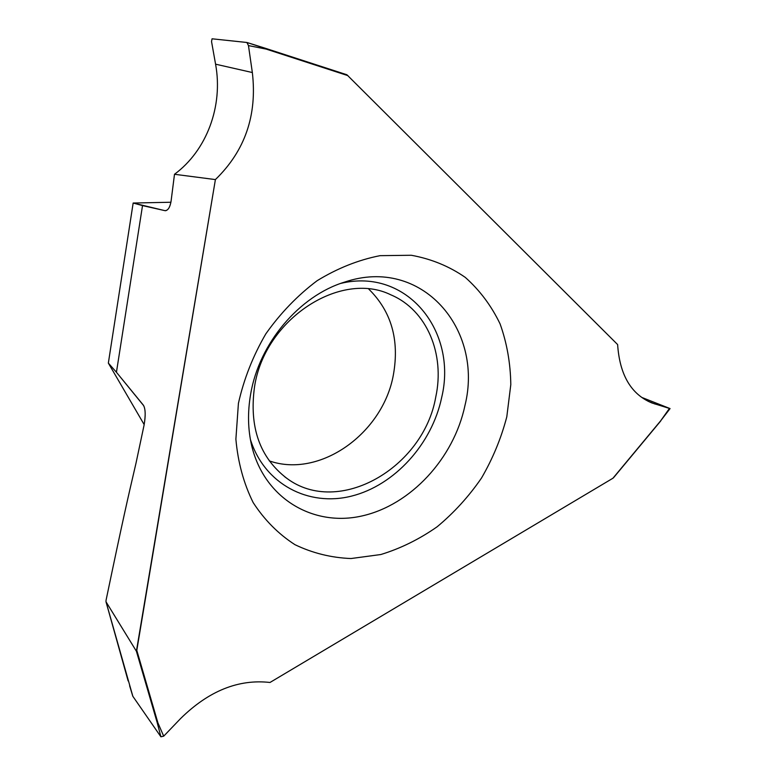 <?xml version="1.0" encoding="UTF-8"?>
<svg xmlns="http://www.w3.org/2000/svg" width="776" height="776" viewBox="0 0 776 776"><rect width="100%" height="100%" fill="white"/><g stroke="black" fill="none" stroke-linecap="round" stroke-linejoin="round"><path stroke-width="1.16" d="M170.914 202.245L133.162 203.031L142.522 205.601L116.439 372.267L143.647 405.625C145.529 409.369 145.675 415.849 144.084 425.073C145.762 414.985 145.481 408.292 143.221 404.985L143.996 406.343M144.181 424.618L108.349 363.09L116.439 372.267L108.349 363.09L133.162 203.031L164.9 210.645L142.522 205.601M368.775 289.099C391.346 311.351 399.562 339.869 393.413 374.662C383.16 433.124 320.051 478.695 269.272 460.876M641.762 397.409L670.066 408.583L669.436 408.428L660.706 420.767L612.953 478.22L660.735 420.931M612.953 478.22L269.99 682.473C238.494 678.913 208.715 690.921 180.653 718.489L163.697 736.172L157.926 722.922L136.799 650.375L215.398 179.586C245.003 150.903 257.312 115.226 252.345 72.537C257.312 115.226 245.003 150.903 215.398 179.586L174.493 174.28L171.069 201.236L174.484 174.387M669.436 408.428L651.927 402.967C631.111 394.363 619.675 374.895 617.628 344.573L346.891 74.758L247.088 42.544M670.066 408.583L660.706 420.767M248.465 45.59L246.884 42.476L212.061 38.8L211.538 41.555L215.573 64.175L211.538 41.545L212.071 38.8L246.981 42.496L248.465 45.59L252.345 72.537L248.465 45.59L266.11 49.082L347.91 75.631M506.796 416.828L510.802 384.644C510.501 363.284 506.932 343.04 500.093 323.922C491.421 305.851 479.82 290.34 465.28 277.391C449.255 266.284 431.262 258.903 411.309 255.265L380.046 255.663C358.512 259.882 337.541 268.224 317.142 280.699C297.615 295.365 280.505 313.097 265.809 333.884C252.986 355.941 243.848 379.105 238.416 403.375L235.885 439.167C237.951 462.36 243.713 483.506 253.17 502.586C264.49 519.998 278.419 534.024 294.928 544.665C312.505 553.123 331.207 557.75 351.004 558.536L380.812 554.53C400.591 548.477 419.37 539.223 437.15 526.768C454.009 512.752 468.801 496.504 481.498 478.045C492.77 458.635 501.199 438.236 506.796 416.828M215.398 179.586L136.401 651.239L157.237 722.757L157.926 722.922M106.002 601.769L106.031 600.391L106.002 601.769L136.401 651.239L106.002 601.769L132.841 696.295L160.904 736.793L163.697 736.172M106.031 600.391C122.909 519.522 127.817 498.192 136.013 463.117L144.084 425.073L136.013 463.117C127.817 498.192 122.909 519.522 106.031 600.391M164.9 210.645L165.424 210.703C168.208 210.209 170.089 207.056 171.069 201.236C169.954 207.551 167.897 210.684 164.9 210.645L165.996 210.626M157.237 722.757L160.904 736.793M128.137 680.95L112.384 624.612M132.686 695.771L132.841 696.295M247.011 42.505L266.178 48.539L266.11 49.082M252.345 72.537L215.573 64.175C223.304 106.196 206.717 150.525 174.493 174.28M464.892 405.78C484.146 329.179 421.581 256.002 344.719 282.066C299.4 295.772 259.097 343.283 250.648 394.169C247.505 412.231 247.874 429.458 251.725 445.851C264.344 498.677 313.417 527.137 362.091 515.933C410.892 504.972 453.756 458.335 464.892 405.78M340.819 283.385C406.925 267.39 457.704 331.333 441.69 397.438C432.009 443.901 394.703 485.291 351.615 496.087C308.625 507.038 264.441 484.282 250.396 439.439M254.547 386.71C249.009 427.091 259.747 457.617 286.79 478.297C338.627 517.175 423.502 467.782 435.743 397.099C445.114 354.225 427.062 310.09 390.939 294.87C340.78 269.98 264.626 319.043 254.547 386.71M136.799 650.375L136.401 651.239M143.221 404.985L116.439 372.267M108.349 363.09L133.162 203.031M648.144 401.299L655.187 404.092M112.413 624.709L105.963 601.691M660.706 420.97L613.447 477.832M129.611 685.751L132.725 696.014M346.891 74.758L266.197 48.548M286.79 478.297L284.695 476.765"/></g></svg>

